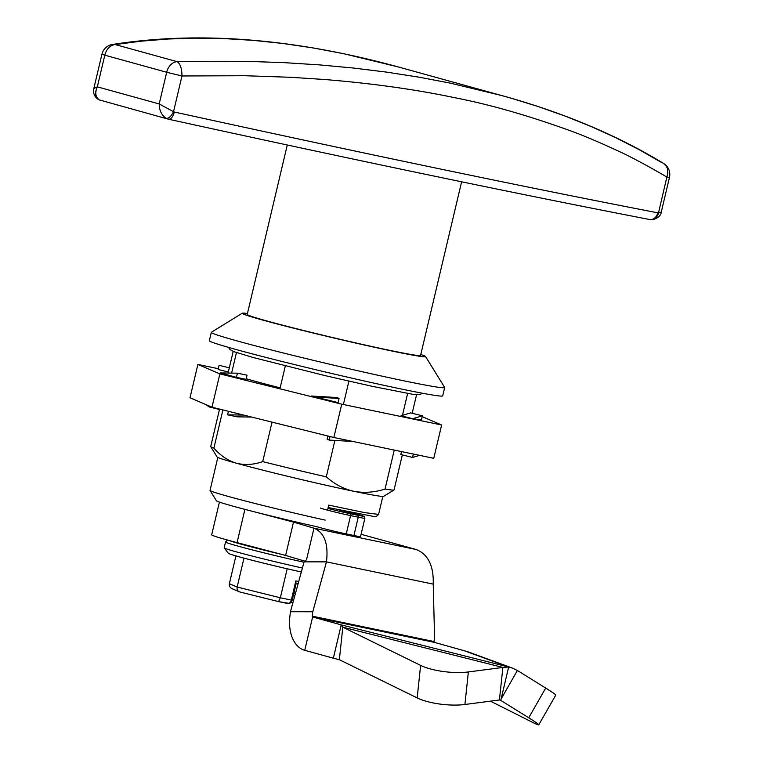 <?xml version="1.0" encoding="UTF-8"?>
<svg xmlns="http://www.w3.org/2000/svg" width="763" height="763" viewBox="0 0 763 763"><rect width="100%" height="100%" fill="white"/><g stroke="black" fill="none" stroke-linecap="round" stroke-linejoin="round"><path stroke-width="1.14" d="M420.785 354.499A94.202 2.966 -166.7 0 1 425.544 356.521A94.202 2.966 -166.7 0 1 366.087 345.41A94.202 2.966 -166.7 0 1 263.397 320.26A94.202 2.966 -166.7 0 1 242.281 313.202A94.202 2.966 -166.7 0 1 247.441 313.517M425.544 356.521L444.629 387.394A119.896 3.777 -166.7 0 1 444.657 387.528A119.896 3.777 -166.7 0 1 367.232 372.869A119.896 3.777 -166.7 0 1 238.256 341.233A119.896 3.777 -166.7 0 1 211.303 332.363A119.896 3.777 -166.7 0 1 211.389 332.258L242.281 313.202M211.303 332.363L209.339 340.689A119.896 3.777 13.3 0 0 236.292 349.568A119.896 3.777 13.3 0 0 365.258 381.195A119.896 3.777 13.3 0 0 442.693 395.854L444.657 387.528M219.563 409.102L210.712 446.565A94.202 2.966 13.3 0 0 210.731 446.66A94.202 2.966 13.3 0 0 213.878 448.129L222.91 409.931M236.463 352.582L231.618 373.097M385.038 489.073C374.404 492.44 363.951 493.175 353.67 491.267A85.637 2.699 13.3 0 0 383.694 496.331L393.994 489.98A94.202 2.966 13.3 0 1 385.038 489.073L394.252 450.084M402.454 415.358L407.633 393.46M393.994 489.98A94.202 2.966 13.3 0 0 394.061 489.903L402.33 454.92M348.91 381.147L343.388 404.514M334.9 440.423L326.297 476.827C334.442 484.114 343.56 488.93 353.67 491.267A85.637 2.699 13.3 0 1 236.311 463.198C227.908 460.642 220.431 455.616 213.878 448.129M326.297 476.827A94.202 2.966 13.3 0 1 262.71 461.615L272.048 422.139M279.926 388.815L285.333 365.944M262.71 461.615C253.659 464.791 244.856 465.316 236.311 463.198A85.637 2.699 13.3 0 1 217.093 456.951L210.731 446.66M217.817 457.428L210.035 490.38A84.779 2.67 13.3 0 0 210.054 490.466L216.415 500.757A76.214 2.403 13.3 0 0 233.535 506.317A76.214 2.403 13.3 0 0 317.379 526.842A18.837 0.591 13.3 0 0 346.24 533.909L353.927 535.512A18.837 0.591 13.3 0 0 360.537 536.608L364.876 518.287A18.837 0.591 -166.7 0 1 358.257 517.19L350.57 515.588A18.837 0.591 -166.7 0 1 330.999 511.048A18.837 0.591 -166.7 0 1 320.508 508.015M210.054 490.466A84.779 2.67 13.3 0 0 229.091 496.656A84.779 2.67 13.3 0 0 325.191 520.118M328.157 507.548L373.431 516.389C374.843 517.276 376.56 516.608 378.582 514.415L364.666 512.612L328.729 505.125L327.546 510.161M166.391 118.427C168.871 118.446 171.246 116.205 173.525 111.713L159.2 103.94C159.286 110.587 161.689 115.413 166.391 118.427L168.575 119.219C170.988 119.381 172.905 116.977 174.336 112.027L173.525 111.713L181.966 75.976L244.646 75.718L290.684 77.292L324.676 79.514C372.392 83.405 415.902 89.5 455.196 97.807C489.531 104.455 527.843 115.413 570.123 130.683C583.609 135.556 600.529 142.748 620.882 152.257C634.043 158.303 656.533 170.883 666.872 177.064L667.797 173.191L667.358 168.461L666.471 166.41L663.629 163.492C617.315 135.289 563.542 112.686 502.312 95.69L450.18 83.11L418.897 77.149L386.679 72.132L353.593 68.05L319.687 64.903L285.019 62.7L249.654 61.431L177.054 61.641C180.268 63.653 181.909 68.432 181.966 75.976L166.677 72.266A12.847 9.814 -74.6 0 1 177.054 61.641L115.184 44.55L141.451 41.145L168.451 38.999L196.129 38.15L224.465 38.608L253.421 40.382L282.968 43.481L313.049 47.916L343.617 53.677L397.904 66.848L509.779 97.788L537.991 106.486L565.106 116.071L591.087 126.505L615.903 137.779L639.537 149.863L661.96 162.719M661.349 211.742C661.025 215.347 658.288 217.951 653.128 219.563L656.027 218.104L658.183 214.231L666.872 177.064L669.456 177.426L661.34 211.752L660.567 212.553L657.82 212.82A8.565 6.829 -79.1 0 1 649.59 219.496L649.59 219.496C518.964 194.279 358.677 160.869 168.709 119.257L168.709 119.257M287.279 144.999L247.212 314.461A89.061 2.804 13.3 0 0 296.788 328.796A89.061 2.804 13.3 0 0 389.302 350.255A89.061 2.804 13.3 0 0 420.566 355.444L461.615 181.794M649.237 219.42A8.565 6.829 -79.1 0 0 649.59 219.496L653.128 219.563M112.438 44.483L115.184 44.55A12.847 9.814 105.4 0 0 104.808 55.174L101.927 54.221A12.847 12.847 0 0 1 112.438 44.483C198.685 30.921 293.841 38.379 397.904 66.848M101.927 54.221L93.811 88.546L97.321 86.848L159.2 103.94L166.677 72.266L104.808 55.174L97.321 86.848C94.774 92.771 95.442 97.12 99.324 99.905L168.079 119.095M96.062 90.32L95.413 93.267L95.795 96.291L97.254 98.656L99.324 99.905M312.792 611.754L326.459 561.864L304.103 561.854L290.436 611.745L312.792 611.754L312.267 616.151L434.033 641.53A0.858 0.553 101.8 0 0 434.395 642.37L467.576 651.669L512.421 668.102L517.4 670.467L545.707 688.073A34.259 1.516 -150.3 0 1 555.731 695.131L538.754 724.85A34.259 1.516 29.7 0 1 531.286 721.712L490.456 701.149M512.421 668.102L508.663 667.005L500.795 700.32L499.431 699.976L502.874 667.444L468.358 671.945A34.259 10.148 -174 0 1 420.613 665.384L342.797 627.176L339.363 659.709L417.18 697.926A34.259 10.148 6 0 0 464.925 704.487L499.431 699.976M517.4 670.467L501.091 699.013M500.423 700.186L528.73 717.783A34.259 1.516 29.7 0 1 538.754 724.85M312.267 616.151A0.858 0.553 -78.2 0 0 312.63 616.981L304.752 650.305A35.108 22.632 101.8 0 1 289.911 616.132L290.436 611.745M304.752 650.305L333.345 658.202L341.223 624.878L312.63 616.981L434.395 642.37M333.345 658.202L339.363 659.709M434.033 641.53L434.557 637.143L433.231 584.124C433.775 565.669 428.033 554.119 416.026 549.474L361.09 534.291M342.797 627.176L341.223 624.878L508.663 667.005L502.874 667.444L342.797 627.176M433.231 584.124L326.459 561.864C328.576 543.742 324.409 532.517 313.974 528.196L306.516 559.746L304.103 561.854M416.026 549.474L313.974 528.196L293.497 522.121L285.62 555.445L305.362 561.301M293.497 522.121L256.883 512.459M219.42 502.111L211.694 534.806A72.79 2.299 13.3 0 0 237.055 542.627L285.62 555.445M205.972 404.628L209.253 406.956L219.467 409.493M243.616 415.072L227.584 414.834L237.198 416.836L251.59 417.056M227.584 414.834L228.423 411.295M353.069 441.491L329.225 440.089L327.117 439.173L327.861 435.997M329.225 440.089L330.064 436.55M419.536 455.349L412.545 457.457L400.813 454.538L401.51 451.591M412.545 457.457L413.346 454.061M228.328 372.01L218.123 369.464L219.105 365.305L229.32 367.842M236.444 377.351L220.459 372.935L237.436 373.183L247.04 375.186L246.058 379.354L236.444 377.351L237.436 373.183M313.45 396.922L339.077 398.439L336.96 397.533L311.333 396.016L338.085 402.606L339.077 398.439M412.745 418.706L422.387 415.806L410.666 412.888L401.014 415.797L412.745 418.706L421.405 419.974L422.387 415.806M414.347 413.813L412.325 412.649M422.197 416.636L441.643 425.001L433.766 458.315L333.86 437.495L341.738 404.171L219.858 373.889L211.98 407.213L333.86 437.495M441.643 425.001L341.738 404.171M219.858 373.889L197.884 364.437L190.006 397.761L211.98 407.213M197.884 364.437L218.304 368.701M246.211 378.734A86.877 2.737 13.3 0 0 280.145 387.852M303.998 562.245A57.807 1.822 -166.7 0 1 225.552 541.978L224.169 547.815A57.807 1.822 13.3 0 0 224.198 547.891L228.318 553.251A52.561 1.66 13.3 0 0 301.328 571.983M224.198 547.891A57.807 1.822 13.3 0 0 302.406 568.025M295.577 583.371L295.844 580.91L298.714 581.511M287.193 568.788L280.345 597.782L291.313 600.071L295.844 580.91M243.979 558.125L237.14 587.052L280.345 597.782L278.571 601.606L261.118 597.267L278.543 601.597M235.929 555.893L229.358 583.695L237.14 587.052C236.788 589.608 237.694 591.258 239.859 591.983L232.105 588.721M232.887 588.988C230.226 588.044 229.043 586.28 229.358 583.695M239.859 591.983L261.118 597.267M292.277 599.966L293.574 600.3M291.218 602.236L292.916 602.675M174.336 112.027A1466.553 46.238 13.3 0 0 657.82 212.82M462.988 650.267L508.663 667.005M528.73 717.783L545.707 688.073M417.18 697.926L420.613 665.384M468.358 671.945L464.925 704.487M339.611 510.056A17.129 0.544 -166.7 0 1 360.928 515.292A17.129 0.544 -166.7 0 1 357.589 515.225L349.893 513.623A17.129 0.544 -166.7 0 1 327.947 508.425M349.893 513.623A1.717 1.106 101.8 0 1 350.57 515.588L346.24 533.909M353.927 535.512L358.257 517.19A1.717 1.106 -78.2 0 0 357.589 515.225M244.913 509.379L237.055 542.627M281.614 554.386A55.241 1.745 -166.7 0 1 229.396 540.566M298.066 583.886L296.168 583.495L298.066 583.886M292.219 600.223L290.913 602.57L289.454 603.438L278.581 601.606L287.67 603.495A4.282 2.756 -78.2 0 0 287.775 603.523A4.282 2.756 -78.2 0 0 291.313 600.071L292.219 600.223L296.292 582.97M293.946 592.918L295.481 593.337M294.833 595.693L293.383 595.293L294.833 595.693M233.201 351.409L228.089 373.05M416.55 394.748L412.173 413.269M382.835 496.436L378.591 514.396M356.788 513.575L356.655 514.128M669.456 177.426A12.847 12.847 0 0 0 663.629 163.492M93.811 88.546C92.848 92.972 94.316 96.586 98.217 99.4L100.811 100.516M364.876 518.287L364.132 516.417L361.471 515.445L339.707 510.075M227.45 540.032L225.552 541.978M257.188 596.294L239.735 591.954M257.303 596.323L260.975 597.238M422.387 393.222L419.612 394.729L412.516 394.252L372.506 386.393L325.009 375.606L253.23 357.532L233.631 351.571L229.844 349.473L228.671 347.423"/></g></svg>
